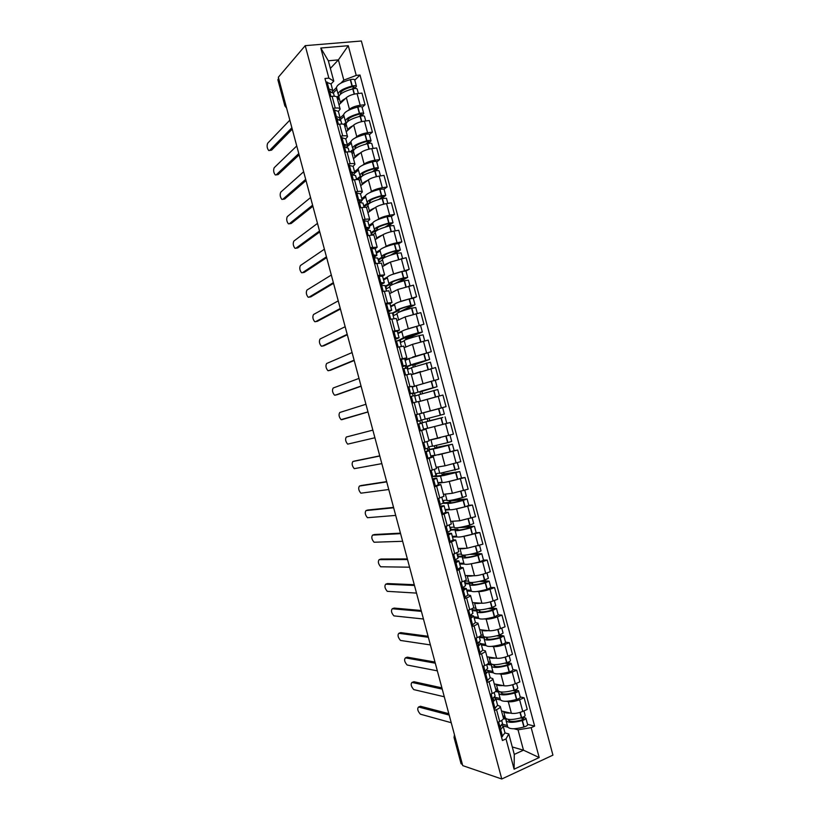 <?xml version="1.0" encoding="UTF-8"?>
<svg xmlns="http://www.w3.org/2000/svg" width="820" height="820" viewBox="0 0 820 820"><rect width="100%" height="100%" fill="white"/><g stroke="black" fill="none" stroke-linecap="round" stroke-linejoin="round"><path stroke-width="1.23" d="M501.768 779L552.936 755.138L361.364 41L305.224 45.653L501.768 779L462.726 765.624L278.339 77.244L305.224 45.653M277.888 79.858L285.073 105.36L286.436 107.481M278.687 78.546L278.082 79.253M462.377 764.353L461.035 763.645M501.512 710.991L511.403 713.318C514.55 713.779 518.332 713.144 522.75 711.401L527.25 709.433L524.123 697.779L519.613 699.716C515.185 701.428 511.413 702.084 508.287 701.674L506.493 701.284M495.915 699.019L497.596 705.282L500.282 706.409C500.497 707.342 499.236 708.418 496.52 709.638L499.687 721.467C502.404 720.226 503.654 719.12 503.429 718.156L500.323 706.532M499.687 721.467L497.566 722.389M520.208 696.959L524.123 697.779M496.52 709.638L494.388 710.55M500.569 699.983L495.905 698.968M494.245 683.88L504.023 685.786C507.139 686.145 510.911 685.469 515.339 683.777L519.859 681.881L516.733 670.217L512.203 672.092C507.764 673.763 504.003 674.45 500.907 674.143L499.103 673.825M490.063 694.407L492.195 693.505C494.921 692.316 496.192 691.28 495.987 690.399L498.119 690.85M512.859 669.571L516.733 670.217M490.206 677.709L492.84 678.652C493.025 679.503 491.754 680.508 489.027 681.686L486.895 682.568M493.281 672.789L488.658 671.97M486.977 656.779L496.643 658.265C499.728 658.511 503.49 657.804 507.928 656.164L512.469 654.329L509.343 642.675L504.802 644.479C500.354 646.109 496.592 646.816 493.527 646.621L491.703 646.375M482.57 666.424L484.702 665.563C487.439 664.415 488.72 663.441 488.556 662.642L485.43 651.008M505.52 642.183L509.343 642.675M482.806 650.127L485.409 650.906C485.563 651.664 484.282 652.607 481.535 653.745L479.392 654.596M485.993 645.606L481.422 644.981M479.72 629.688L489.273 630.754C492.318 630.887 496.069 630.149 500.528 628.55L505.079 626.777L501.953 615.123L497.391 616.876C492.933 618.454 489.191 619.202 486.147 619.11L484.292 618.936M475.067 638.462L477.219 637.622C479.966 636.515 481.258 635.613 481.114 634.895L477.988 623.251M498.17 614.805L501.953 615.123M475.415 622.544L477.968 623.169C478.111 623.835 476.799 624.717 474.052 625.803L471.9 626.623M478.716 618.423L474.196 618.003M472.453 602.597L481.893 603.243C484.917 603.264 488.658 602.495 493.127 600.947L497.689 599.246L494.573 587.591L489.991 589.272C485.522 590.8 481.781 591.579 478.777 591.609L476.871 591.517M467.574 610.5L469.727 609.691C472.484 608.624 473.806 607.784 473.683 607.159L470.557 595.505M490.831 587.438L494.573 587.591M468.025 594.971L470.536 595.433C470.649 596.017 469.327 596.827 466.559 597.872L464.397 598.672M471.438 591.251L466.959 591.025M465.196 575.517L474.524 575.742C477.506 575.65 481.248 574.851 485.727 573.354L490.309 571.714L487.182 560.06L482.59 561.679L469.429 564.098M460.081 582.538L462.244 581.759C465.012 580.745 466.344 579.966 466.242 579.432L463.115 567.768M483.492 560.07L487.182 560.06M460.635 567.399L463.095 567.707L456.904 570.71M464.161 564.078L459.733 564.057M457.939 548.447L467.144 548.252L482.929 544.183L479.803 532.539L461.947 536.7M452.589 554.586L458.81 551.706L455.684 540.031M476.153 532.713L479.803 532.539M453.245 539.847L455.664 539.98L449.421 542.768M456.894 536.915L452.507 537.09M450.682 521.387L459.774 520.761L475.549 516.672L472.422 505.028L454.382 509.333M445.096 526.645L451.379 523.99L448.253 512.315M443.097 503.326L447.802 503.295C449.227 503.736 454.331 502.783 463.126 500.446L467.103 498.97L468.825 505.376L472.422 505.028M445.854 512.285L448.243 512.264L441.929 514.827M449.647 509.753L445.28 510.142M443.425 494.316L452.404 493.281L468.169 489.15L465.042 477.517L446.654 482.016M437.613 498.714L443.958 496.284L440.822 484.589L434.436 486.895M434.641 476.164L434.784 476.697L440.524 476.164L459.764 471.592L461.486 477.998L465.042 477.517M438.454 484.743L440.811 484.558M442.452 482.59L438.054 483.185M436.178 467.267L445.045 465.801L460.789 461.65L457.673 450.016L438.29 454.864M430.121 470.782L436.527 468.579L433.39 456.883M454.085 450.692L457.673 450.016M431.023 457.211L433.38 456.863L426.953 458.974M435.502 455.377L430.828 456.248M428.921 440.217L453.419 434.149L450.293 422.525L423.612 429.311M422.638 442.861L429.106 440.883L425.959 429.178L419.471 431.053M445.865 423.571L450.293 422.525M423.12 429.803L425.959 429.167M415.156 414.951L446.039 406.658L442.923 395.035L418.61 401.738M421.675 413.198L418.538 401.482L412.624 402.979M412.224 386.845L438.669 379.178L435.553 367.555L411.363 374.709M407.673 387.04L411.855 386.333M434.948 380.367L438.669 379.178M414.254 385.502L411.117 373.807L404.506 375.232M412.644 357.079L431.299 351.698L428.183 340.074L412.481 344.359L404.116 347.69M405.008 359.929L409.272 358.34M400.191 359.139L406.843 357.838L404.66 358.76M409.006 358.586L431.299 351.698M406.833 357.817L403.696 346.132L397.034 347.342M405.951 329.517L423.93 324.228L420.814 312.615L405.121 316.93L396.87 320.671M397.792 333.012L401.841 331.28M392.718 331.249L399.422 330.173L397.321 331.249M401.738 331.505L401.728 331.454C402.763 330.45 407.673 328.769 416.457 326.401L423.93 324.228M399.412 330.132L396.285 318.467L389.551 319.452M398.909 302.057L416.57 296.768L413.454 285.145L397.772 289.491L389.633 293.652M390.586 306.106L394.522 304.189M385.246 303.359L392.001 302.508L389.951 303.738M394.481 304.425L394.461 304.353C395.445 303.133 400.324 301.329 409.098 298.952L413.29 298.316L416.57 296.768M391.991 302.457L388.864 290.803L382.079 291.561M391.734 274.649L409.2 269.308L406.084 257.695L390.412 262.072L382.397 266.654M383.37 279.21L387.235 277.109M377.774 275.479L384.59 274.854L382.581 276.248M405.982 271.041L409.2 269.308M384.58 274.792L381.454 263.159L374.607 263.691M384.508 247.261L386.169 246.256C388.803 244.842 392.431 243.673 397.054 242.73L401.841 241.859L398.725 230.246L393.938 231.096C389.305 232.009 385.687 233.198 383.063 234.653L375.15 239.655M376.165 252.314L379.957 250.018M370.302 247.609L377.179 247.209L375.211 248.757M398.663 243.755L401.841 241.859M377.159 247.138L374.043 235.514C373.858 234.971 372.311 234.94 369.4 235.422L367.135 235.822M377.261 219.883L378.819 218.837C381.423 217.32 385.041 216.111 389.684 215.219L394.481 214.42L391.365 202.806L386.558 203.585C381.915 204.457 378.307 205.676 375.714 207.245L367.913 212.657M368.959 225.428L372.69 222.937M362.829 219.75L365.095 219.36C368.006 218.899 369.564 218.971 369.769 219.565L367.842 221.277M391.345 216.47L394.481 214.42M369.748 219.483L366.632 207.87C366.427 207.245 364.859 207.142 361.938 207.593L359.672 207.962M369.984 192.526L371.47 191.429C374.053 189.799 377.661 188.569 382.304 187.718L387.122 186.98L384.006 175.377L379.188 176.095C374.535 176.915 370.927 178.165 368.364 179.836L360.687 185.679M361.753 198.553L365.423 195.857M355.357 191.89L357.633 191.531C360.564 191.121 362.132 191.244 362.358 191.931L360.482 193.797M384.026 189.205L387.122 186.98M362.337 191.839L359.232 180.246C358.996 179.518 357.407 179.365 354.476 179.764L352.2 180.103M362.696 165.168L364.131 164.031C366.673 162.298 370.271 161.027 374.935 160.228L379.762 159.551L376.657 147.948L371.808 148.594C367.145 149.373 363.547 150.654 361.015 152.438L353.451 158.701M352.518 173.297L352.087 174.414M354.547 171.677L358.166 168.797M347.895 164.031L350.181 163.713C353.112 163.344 354.711 163.539 354.957 164.308L353.112 166.327M376.718 161.929L379.762 159.551M354.927 164.195L351.821 152.612C351.565 151.813 349.966 151.587 347.024 151.946L344.738 152.253M355.409 137.832L356.782 136.643C359.293 134.787 362.891 133.496 367.565 132.737L372.413 132.123L369.297 120.53L364.439 121.114C359.765 121.842 356.177 123.154 353.676 125.05L346.224 131.723M347.342 144.812L350.898 141.727M340.433 136.192L342.719 135.894C345.671 135.566 347.28 135.833 347.547 136.684L345.753 138.867M369.41 134.675L372.413 132.123M347.516 136.571L344.42 124.999C344.133 124.107 342.524 123.82 339.572 124.138L337.276 124.414M348.111 110.495L349.443 109.255C351.923 107.297 355.511 105.964 360.195 105.257L365.054 104.714L361.948 93.111L357.069 93.634C352.385 94.32 348.808 95.663 346.337 97.662L338.988 104.755M340.136 117.957L343.641 114.677M332.971 108.353L335.267 108.096C338.229 107.799 339.849 108.127 340.146 109.07L338.393 111.417L333.33 109.695M362.102 107.42L365.054 104.714M340.115 108.937L337.02 97.385C336.712 96.411 335.083 96.063 332.11 96.329L329.814 96.575M512.285 746.969L523.488 750.187L518.025 729.81L513.884 728.744M507.857 727.186L502.926 725.905M504.997 732.906L508.789 733.92L514.273 754.4L523.488 750.187L539.191 757.547L514.109 769.191L506.001 738.912L508.789 733.92M330.368 68.408L338.393 59.88L328.328 60.793L333.781 81.149L328.861 78.115L324.966 78.505L502.424 740.501L506.001 738.912M328.861 78.115L320.794 48.031L348.274 45.705L356.239 75.399L343.826 80.135L338.393 59.88L348.274 45.705M518.025 729.81L531.175 727.658L534.64 726.11L360.011 75.03L356.239 75.399M531.175 727.658L539.191 757.547M332.582 91.461L336.395 87.617M340.802 83.179L343.826 80.135M333.781 81.149L331.034 83.968M527.557 724.357L534.64 726.11M354.793 80.165L360.011 75.03M416.652 414.551L442.626 407.673L416.662 414.592M514.109 769.191L514.273 754.4M328.328 60.793L320.794 48.031M500.712 726.643L499.493 729.574M419.635 706.563L418.589 706.994C417.031 708.623 417.626 711.022 420.373 714.179L451.226 722.707M501.655 720.452L502.506 723.599L499.001 727.74M499.769 730.599L503.265 726.428L502.055 725.341M503.316 726.643L504.997 732.885L501.512 737.118M503.449 718.617L506.268 719.314L506.063 720.636C507.98 722.881 513.34 722.861 522.166 720.575L522.412 720.503C524.79 719.724 525.958 718.945 525.897 718.176L523.006 717.192M525.917 718.248L527.619 724.593C527.68 725.382 526.522 726.161 524.134 726.94L523.888 727.022C515.073 729.308 509.702 729.298 507.775 727.002L507.713 726.797M523.939 710.878L525.138 715.368C525.2 716.126 524.031 716.895 521.653 717.674L521.407 717.746C512.582 720.032 507.221 720.073 505.325 717.848L505.263 717.643M520.731 717.941L523.611 718.771L521.663 719.97C514.365 721.866 509.917 721.887 508.328 720.032L508.308 719.365M508.933 719.437L509.322 720.913M449.175 715.06L418.589 706.994M504.925 716.393L502.824 715.88M507.365 725.495L502.557 724.265M510.255 713.051C506.401 713.226 504.187 712.703 503.613 711.493L505.325 717.848M505.304 717.777L503.193 717.264M448.806 713.677L420.393 706.245M493.127 698.917L493.558 699.429L492.041 701.797M413.116 681.984L412.019 682.414C410.482 684.095 411.056 686.483 413.751 689.599L444.276 696.774M494.173 692.531L495.106 695.995L491.528 699.87M492.297 702.73L495.864 698.824L494.46 697.779M497.596 705.282L494.04 709.249M495.557 691.506L499.011 692.223L498.775 693.453C500.63 695.462 505.96 695.329 514.775 693.033L515.021 692.961C517.41 692.193 518.578 691.455 518.537 690.747L515.216 689.825M518.558 690.819L520.259 697.164C520.31 697.892 519.142 698.63 516.754 699.399L516.508 699.48C507.682 701.766 502.342 701.879 500.487 699.808L500.436 699.624M516.538 683.275L517.789 687.939C517.83 688.636 516.651 689.374 514.263 690.132L514.017 690.214C505.202 692.5 499.872 692.654 498.027 690.665L497.976 690.481M512.848 690.543L516.251 691.352L514.294 692.49C506.996 694.396 502.578 694.509 501.04 692.838L501.133 691.998M501.584 692.039L502.014 693.628M442.236 689.128L412.019 682.414M497.668 689.333L495.598 688.902M500.118 698.435L494.839 697.297M502.916 685.571C499.062 685.827 496.869 685.407 496.325 684.3L498.027 690.665M441.898 687.867L413.823 681.697M485.471 671.231L486.168 671.836L484.599 674.019M406.607 657.404L405.439 657.855C403.932 659.567 404.496 661.955 407.14 665.02L437.337 670.842M486.69 664.63L487.705 668.392L484.056 672M484.825 674.86L488.464 671.221L486.813 670.227M488.505 671.406L490.196 677.679L486.578 681.379M487.121 664.374L491.754 665.143L491.487 666.27C493.281 668.054 498.58 667.798 507.395 665.502L507.641 665.43C510.03 664.671 511.208 663.974 511.188 663.339L507.313 662.478M511.198 663.39L512.91 669.745C512.941 670.401 511.762 671.108 509.374 671.867L509.117 671.939C500.302 674.235 494.993 674.47 493.199 672.625L493.148 672.451M509.138 655.672L510.429 660.52C510.46 661.156 509.271 661.853 506.883 662.601L506.637 662.673C497.822 664.979 492.523 665.245 490.739 663.482L490.698 663.308M504.853 663.165L508.902 663.933L506.934 665.02C499.636 666.926 495.239 667.142 493.753 665.655L494.04 664.63M494.234 664.641L494.696 666.352M435.287 663.195L405.439 657.855M490.421 662.273L488.361 661.945M492.861 671.375L487.5 670.442M495.587 658.101C491.733 658.439 489.55 658.111 489.038 657.117L489.027 657.097M491.139 663.954L488.269 663.482M434.989 662.068L407.253 657.158M477.701 643.597L478.767 644.243L477.158 646.252M477.363 647L481.063 643.628L479.064 642.726M400.098 632.835L398.858 633.296C397.382 635.049 397.925 637.437 400.519 640.451L430.387 644.92M479.218 636.73L480.305 640.799L476.594 644.151M481.104 643.792L482.795 650.086L479.105 653.519M479.403 637.437L484.487 638.073L484.2 639.087C485.932 640.656 491.2 640.276 500.015 637.97L503.839 635.92L499.226 635.162M503.849 635.971L505.561 642.337C505.571 642.931 504.382 643.597 501.983 644.346L501.737 644.418C492.922 646.713 487.654 647.062 485.911 645.442L485.87 645.289M501.737 628.079L503.08 633.112L499.257 635.151C490.442 637.458 485.173 637.837 483.462 636.299L483.421 636.156M496.684 635.838L501.553 636.525L499.564 637.56C492.266 639.467 487.9 639.774 486.465 638.483L486.936 637.386L487.387 639.077M428.347 637.284L398.858 633.296M483.164 635.223L481.135 634.987M485.604 644.325L481.094 643.72M488.259 630.641C484.405 631.051 482.232 630.816 481.75 629.944L481.74 629.914M486.936 637.386L479.71 636.453M428.071 636.269L400.683 632.62M469.727 616.035L471.377 616.66L469.716 618.495M469.891 619.151L473.673 616.045L471.141 615.266M393.59 608.276L392.288 608.737C390.832 610.541 391.365 612.919 393.907 615.881L423.448 619.008M471.736 608.84L472.914 613.216L469.132 616.302M473.704 616.189L475.405 622.503L471.643 625.67M472.207 610.603L477.24 611.002L476.922 611.915C478.583 613.257 483.82 612.765 492.635 610.459L496.489 608.522L490.903 607.907M496.5 608.563L498.201 614.928L494.357 616.896C485.553 619.202 480.305 619.664 478.624 618.27L478.583 618.136M494.337 600.496L495.731 605.703L491.877 607.63C483.062 609.947 477.834 610.439 476.174 609.127L476.133 609.004M488.248 608.573L494.204 609.116L492.205 610.101C484.907 612.007 480.571 612.417 479.177 611.31L479.679 610.326L480.079 611.812M421.408 611.361L392.288 608.737M475.918 608.184L473.191 607.979M478.357 617.286L473.888 616.876M480.95 603.182C477.086 603.674 474.923 603.54 474.472 602.772L476.174 609.127M479.679 610.326L472.556 609.752L472.238 608.583M421.172 610.48L394.112 608.081M472.033 609.947L472.556 609.752M461.701 588.596L463.976 589.078L462.275 590.738M462.429 591.312L466.272 588.473L462.9 587.909M387.091 583.717L385.718 584.188C384.283 586.034 384.805 588.411 387.286 591.333L416.509 593.096M464.263 580.96L465.524 585.644L461.66 588.452M466.313 588.586L468.005 594.92L464.171 597.821M465.012 583.758L469.983 583.953L469.634 584.752C471.244 585.859 476.451 585.255 485.255 582.938L489.14 581.124L482.242 580.724M489.15 581.154L490.862 587.53L486.977 589.375C478.173 591.691 472.966 592.276 471.336 591.107L471.305 590.984M486.936 572.913L488.382 578.315L484.497 580.119C475.692 582.436 470.485 583.051 468.886 581.964L468.855 581.851M479.413 581.4L486.537 581.626L484.835 582.641C477.547 584.568 473.232 585.06 471.9 584.147L472.422 583.266L472.771 584.557M414.469 585.459L385.718 584.188M468.671 581.154L464.274 581.011M471.11 590.246L466.703 590.041M473.663 575.722C469.778 576.296 467.615 576.265 467.185 575.609L468.886 581.964M472.422 583.266L465.391 583.01L464.858 581.031M414.264 584.701L387.542 583.563M464.868 583.204L465.391 583.01M454.352 561.188L456.586 561.515L454.833 562.991M454.967 563.473L458.882 560.9L454.229 560.695M380.603 559.168L379.147 559.65C377.733 561.536 378.245 563.914 380.685 566.784L409.569 567.194M456.791 553.08L458.124 558.072L454.198 560.614M458.913 561.003L460.614 567.348L456.709 569.982M457.827 556.934L462.726 556.893L462.357 557.6C463.905 558.481 469.071 557.764 477.875 555.437L481.791 553.726L472.955 553.695M481.801 553.766L483.513 560.142L479.597 561.874C470.803 564.191 465.616 564.888 464.058 563.945L464.028 563.852M479.546 545.341L481.043 550.917L477.117 552.618C468.322 554.935 463.146 555.673 461.609 554.812L461.588 554.72M469.819 554.371L479.198 554.269L477.476 555.201C470.188 557.118 465.904 557.723 464.612 556.985L465.165 556.216L465.463 557.303M407.53 559.558L379.147 559.65M461.424 554.125L457.088 554.176M463.864 563.217L459.507 563.207M466.406 548.262C462.48 548.928 460.307 548.99 459.907 548.457L459.887 548.406M465.165 556.216L458.216 556.278L457.652 554.176M407.356 558.922L380.982 559.035M457.693 556.462L458.216 556.278M447.013 533.779L449.196 533.943L447.402 535.245M447.505 535.644L451.492 533.338L446.9 533.389M374.104 534.62L372.577 535.111C371.193 537.038 371.685 539.416 374.074 542.235L402.64 541.292M449.319 525.21L450.744 530.509L446.746 532.785M451.523 533.42L453.224 539.785L449.257 542.153M450.631 530.109L455.479 529.843L455.079 530.448C456.566 531.104 461.701 530.263 470.506 527.936L473.816 526.255L462.418 526.922M474.452 526.368L476.164 532.754L472.228 534.374C463.423 536.7 458.277 537.51 456.781 536.793L456.76 536.71M472.156 517.779L473.693 523.539L469.747 525.118C460.942 527.444 455.807 528.295 454.331 527.66L454.311 527.578M458.103 527.691L471.859 526.911L470.126 527.762C462.828 529.689 458.575 530.376 457.334 529.833L457.919 529.177L458.154 530.058M400.59 533.656L372.577 535.111M454.178 527.106L449.893 527.352M456.617 536.198L452.312 536.382M459.19 520.803L452.609 521.254M457.919 529.177L451.051 529.546L450.457 527.322M400.457 533.143L374.422 534.517M450.529 529.72L451.051 529.546M439.663 506.381L441.816 506.391L439.971 507.518M440.053 507.816L444.112 505.776L439.581 506.083M367.616 510.081L366.007 510.583C364.654 512.541 365.136 514.919 367.473 517.707L395.701 515.401M441.847 497.34L443.353 502.947L439.284 504.966M444.122 505.837L445.834 512.223L441.795 514.324M468.825 505.376L464.858 506.873C456.053 509.21 450.938 510.132 449.503 509.65L449.483 509.589M464.766 490.216L466.354 496.161L462.377 497.627C453.573 499.964 448.468 500.928 447.054 500.518L447.033 500.456M449.083 500.569L449.237 501.133L464.52 499.554L462.767 500.323C455.479 502.26 451.246 503.049 450.057 502.691L450.672 502.137L450.856 502.824M393.661 507.775L366.007 510.583M446.941 500.097L442.708 500.538M449.38 509.179L445.127 509.558M452.066 493.322L445.342 494.101M467.103 498.97L451.092 500.261M450.672 502.137L443.886 502.824L443.261 500.477M393.549 507.385L367.852 510.009M449.237 501.133L451.164 500.528M443.364 502.988L443.886 502.824M432.324 478.993L434.426 478.839L432.54 479.792M432.591 480.007L436.722 478.224L432.263 478.777M361.128 485.553L359.447 486.055C358.104 488.064 358.586 490.432 360.872 493.179L388.772 489.519M434.385 469.491L435.963 475.395L431.832 477.148M436.732 478.265L438.454 484.671L434.333 486.506M461.486 477.998L457.488 479.392C448.694 481.729 443.599 482.765 442.226 482.508L442.216 482.467M457.375 462.664L459.015 468.794L439.766 473.335M441.765 473.253L442.093 474.493L457.488 472.207L443.548 475.59M386.722 481.883L359.447 486.055M439.694 473.089L435.522 473.724M442.134 482.17L437.941 482.754M445.157 465.78L438.085 466.949M459.764 471.592L444.03 473.909L443.753 472.884M443.425 475.108L436.732 476.112L436.066 473.642M386.651 481.617L361.292 485.501M442.093 474.493L444.03 473.909M434.784 476.697L436.732 476.112M424.985 451.615L427.046 451.297L425.108 452.066M425.139 452.189L429.342 450.682L424.955 451.492M354.65 461.035L352.877 461.527C351.565 463.577 352.036 465.955 354.271 468.661L381.833 463.638M426.912 441.642L428.583 447.853L424.37 449.339M429.342 450.703L431.064 457.13L426.882 458.698M427.21 448.448L427.609 449.965L433.247 449.032L452.425 444.235L436.896 447.3L436.414 445.516M452.425 444.245L454.147 450.631L450.118 451.912L434.948 455.377L433.247 449.032M449.985 435.123L451.676 441.426L447.638 442.667L432.509 446.244L430.982 439.776M434.446 445.957L434.959 447.853L450.149 444.84L436.25 448.366M379.793 456.012L352.877 461.527M432.458 446.08L428.337 446.92M434.897 455.172L430.746 455.94M440.34 437.706L430.807 439.899M433.216 439.294L436.722 438.546M436.178 448.089L429.567 449.401L428.87 446.818M379.752 455.869L354.732 461.004M434.959 447.853L436.896 447.3M427.609 449.965L429.567 449.401M417.646 424.237L419.666 423.755L417.677 424.36M417.687 424.391L421.962 423.14L417.636 424.207M346.317 437.019L372.854 430.121L346.317 437.019C345.025 439.1 345.486 441.478 347.67 444.143L374.904 437.767M419.471 413.874L421.203 420.322L416.919 421.541M421.962 423.151L423.684 429.588L419.43 430.9M419.779 420.742L420.445 423.233L441.273 417.944L429.762 420.691L429.085 418.159M445.086 416.878L446.808 423.274L442.995 424.37L427.681 428.255L425.98 421.9M442.626 407.673L444.337 414.069L440.268 415.197L425.231 419.122L423.53 412.778M427.128 418.661L427.814 421.224L442.81 417.482L428.952 421.142M425.221 419.092L421.152 420.127M427.661 428.173L423.571 429.147M428.932 421.07L422.413 422.7L421.685 419.994M427.814 421.224L429.762 420.691M420.445 423.233L422.413 422.7M409.487 393.815L411.527 393.405L409.559 394.061M409.569 394.123L413.823 392.79L409.467 393.743M365.935 404.27L339.757 412.501C338.496 414.633 338.937 417.011 341.079 419.635L367.975 411.896M413.813 392.78L412.091 386.353L407.724 387.245M410.236 396.593L414.582 395.609L416.293 402.015M415.894 402.118L411.978 403.102M420.404 401.134L418.712 394.789L437.757 389.52L439.469 395.916L418.6 401.708M422.505 393.61L421.9 391.365L436.998 386.722L412.552 393.774L413.116 395.886M436.998 386.712L435.287 380.316L431.176 381.3L416.263 385.666L417.964 392.001M423.048 400.457L437.173 396.542M414.705 396.08L418.733 394.871M416.293 385.789L412.286 387.071M420.906 391.14L434.723 387.327L419.942 391.868L420.568 394.174M415.227 395.927L414.52 393.262L420.947 391.294M341.684 419.727L367.995 411.968M421.9 391.365L419.942 391.868M414.52 393.262L412.552 393.774M402.066 366.109L404.147 365.884L402.22 366.694M402.261 366.858L406.443 365.269L402.025 365.956M359.006 378.409L333.197 387.993C331.957 390.166 332.387 392.554 334.488 395.137L336.877 394.789M406.433 365.228L404.711 358.832L400.283 359.457M402.784 368.805L407.202 368.088L408.832 374.186M411.445 367.708L430.418 362.184L432.089 368.405M420.752 371.511L413.249 374.063M415.166 366.263L414.766 364.767L429.67 359.375L410.697 364.89L405.387 367.053L405.695 368.2M415.914 373.151L417.79 372.505M335.124 395.219L361.046 386.035M407.519 369.297L411.496 367.883M409.057 358.811L405.111 360.287M413.618 363.936L427.394 359.99L412.808 365.248L413.249 366.888M408.042 369.113L407.366 366.571L413.71 364.285M336.999 394.758L361.097 386.23M414.766 364.767L412.808 365.248M407.366 366.571L405.387 367.053M394.645 338.424L396.767 338.363L394.891 339.347M394.953 339.593L399.063 337.748L394.574 338.178M352.087 352.559L326.637 363.496C325.427 365.71 325.847 368.098 327.897 370.65L330.245 370.322M399.053 337.696L397.341 331.311L392.831 331.68M395.342 341.028L399.822 340.566L401.369 346.358M404.188 340.618L404.168 340.566C405.234 339.654 410.154 338.004 418.928 335.636L423.089 334.847L424.709 340.884M412.388 344.4L405.91 346.973M407.837 338.916L407.642 338.178L422.341 332.038L418.179 332.817C409.395 335.185 404.485 336.846 403.43 337.789L398.274 340.515M328.564 370.722L354.127 360.185M400.344 342.514L404.26 340.915M401.831 331.833L397.925 333.504M406.32 336.743L406.474 337.286L420.055 332.654L405.674 338.629L405.941 339.613M400.857 342.309L400.211 339.89L406.474 337.286M330.439 370.281L354.209 360.492M407.642 338.178L405.674 338.629M400.211 339.89L398.233 340.341M387.224 310.739L389.397 310.852L387.563 311.989M387.645 312.328L391.693 310.237L387.132 310.401M345.159 326.719L320.077 338.998C318.888 341.263 319.308 343.641 321.317 346.163L323.623 345.866M391.673 310.165L389.961 303.8L385.39 303.902M387.891 313.25L392.452 313.066L393.918 318.539M396.921 313.537L396.911 313.476C397.905 312.328 402.794 310.565 411.568 308.187L415.76 307.51L417.329 313.373M404.711 317.114L398.622 319.872M400.713 311.508L414.489 305.071L410.82 305.378C402.046 307.746 397.157 309.519 396.162 310.688L396.788 310.944L392.431 312.994M322.004 346.224L347.198 334.334M393.169 315.741L397.034 313.947M394.604 304.866L390.75 306.741M399.032 309.55L399.237 310.298L398.417 310.093C399.248 309.119 403.296 307.654 410.564 305.686L412.481 305.501L398.622 312.348M393.672 315.505L393.057 313.209L399.237 310.298M323.89 345.804L347.321 334.765M400.396 311.62L398.54 312.03M393.057 313.209L392.524 313.332M379.803 283.064L382.028 283.351L380.224 284.653M380.347 285.083L384.313 282.736L379.691 282.633M338.24 300.868L313.517 314.511C312.358 316.807 312.758 319.205 314.726 321.686L316.991 321.409M384.293 282.644L382.591 276.299L377.948 276.135M380.449 285.483L385.072 285.555L386.456 290.731M389.664 286.467L389.643 286.375C390.586 285.011 395.445 283.136 404.219 280.747L408.432 280.184L409.959 285.862M397.187 289.788L391.355 292.771M398.366 282.418L407.683 277.385L403.46 277.939C394.686 280.317 389.828 282.203 388.895 283.597L389.551 283.956L385.256 286.231M407.673 277.355L405.972 270.989L401.738 271.522C392.964 273.901 388.116 275.817 387.204 277.262L387.224 277.355M315.454 321.737L340.279 308.494M385.994 288.978L389.808 286.979M387.368 277.908L383.575 279.968M391.745 282.367L392.001 283.32L391.16 283.002C391.939 281.844 395.957 280.276 403.225 278.308L405.162 278.205L394.902 283.597M386.486 288.712L385.912 286.539L392.001 283.32M317.34 321.337L340.433 309.048M385.912 286.539L385.369 286.651M372.382 255.389L374.658 255.86L372.905 257.316M373.459 257.654L376.944 255.245L372.249 254.876M331.321 275.038L306.967 290.034C305.829 292.371 306.229 294.759 308.156 297.219L310.37 296.953M376.913 255.133L375.222 248.808L370.507 248.378M373.008 257.726L377.702 258.064L379.004 262.923M382.407 259.397L382.386 259.294C383.258 257.695 388.085 255.707 396.859 253.318L401.103 252.867L402.579 258.361M389.736 262.462C386.035 263.866 384.149 264.921 384.078 265.629L384.088 265.68M393.528 254.231L400.355 250.069L396.101 250.51C387.337 252.898 382.509 254.897 381.638 256.516L382.325 256.978L378.082 259.479M400.344 250.038L398.643 243.683L394.379 244.093C385.615 246.482 380.798 248.511 379.937 250.182L379.967 250.284M308.894 297.25L333.361 282.654M378.819 262.215L382.581 260.022M380.152 250.951L376.401 253.216M384.457 255.184L384.775 256.342L383.893 255.912C384.621 254.569 388.618 252.908 395.886 250.93L397.843 250.91L390.597 255.143M379.311 261.928L378.758 259.878L384.775 256.342M310.79 296.871L333.545 283.33M378.758 259.878L378.215 259.981M364.972 227.724L367.288 228.37L365.628 229.959M367.309 229.825L369.574 227.755L364.808 227.119M324.402 249.208L300.407 265.547C299.3 267.935 299.689 270.333 301.575 272.752L303.748 272.507M369.543 227.622L367.852 221.318L363.065 220.631M365.566 229.969L370.332 230.574L371.552 235.125M375.16 232.337L375.119 232.214C375.939 230.399 380.736 228.288 389.5 225.889L393.784 225.561L395.209 230.871M382.315 235.125C378.686 236.59 376.851 237.738 376.821 238.548L375.119 232.214M387.788 226.351L393.026 222.763L388.752 223.081C379.978 225.479 375.191 227.591 374.381 229.436L375.088 230L370.906 232.726M393.016 222.722L391.314 216.367L387.03 216.664C378.266 219.063 373.479 221.205 372.68 223.101L372.71 223.235M302.344 272.773L326.442 256.824M372.239 235.084L375.355 233.075M372.926 224.003L369.236 226.463M377.179 228.011L377.538 229.374L376.636 228.841C377.313 227.304 381.29 225.551 388.547 223.573L390.525 223.634L385.072 227.14M372.116 235.084L371.614 233.218L377.538 229.374M304.24 272.414L326.657 257.623M371.614 233.218L371.07 233.31M357.551 200.07L359.918 200.89L359.037 202.14M360.636 202.14L362.214 200.264L357.366 199.373M317.483 223.388L293.857 241.08C292.771 243.499 293.15 245.908 294.995 248.296L297.127 248.06M362.173 200.121L360.482 193.838L355.634 192.885M358.135 202.222L362.963 203.083L364.101 207.337M367.903 205.277L367.862 205.143C368.621 203.093 373.387 200.879 382.151 198.481L386.456 198.255L387.829 203.38M374.924 207.798C371.347 209.325 369.564 210.545 369.564 211.478L369.574 211.509M381.566 198.624L385.707 195.457L381.402 195.662C372.628 198.061 367.872 200.295 367.124 202.366L367.862 203.032L363.742 205.974M385.697 195.406L383.996 189.071L379.68 189.246C370.917 191.654 366.161 193.909 365.423 196.031L365.464 196.175M295.794 248.296L319.523 230.994M366.222 207.48L368.129 206.127M365.699 197.066L362.061 199.721M369.892 200.849L370.312 202.407L369.379 201.771C370.005 200.049 373.951 198.194 381.208 196.205L383.432 196.072L378.973 199.342M364.664 207.316L364.469 206.568L370.312 202.407M297.701 247.958L319.769 231.927M364.469 206.568L363.926 206.66M350.14 172.415L352.549 173.409M310.565 197.569L287.308 216.613C286.241 219.073 286.621 221.482 288.425 223.85L290.516 223.614M353.717 174.537L354.845 172.794L349.935 171.636M354.804 172.63L353.123 166.368L348.192 165.148M350.693 174.475L355.603 175.613L356.659 179.549M360.646 178.237L360.605 178.073C361.302 175.808 366.038 173.471 374.801 171.062L375.058 171.001C377.487 170.458 378.85 170.437 379.137 170.96L380.459 175.9M367.544 180.461C364.018 182.06 362.276 183.373 362.307 184.408L362.307 184.438M376.554 176.607L375.058 171.001L378.389 168.161C378.102 167.639 376.739 167.649 374.299 168.192L374.043 168.254C365.279 170.662 360.554 173.01 359.867 175.306L360.626 176.074L356.567 179.232M378.379 168.11L376.677 161.776C376.38 161.232 375.017 161.232 372.577 161.776L372.331 161.837C363.567 164.246 358.842 166.624 358.166 168.971L358.207 169.135M289.234 223.829L312.604 205.174M359.283 180.451L360.913 179.19M358.483 170.129L354.845 173.02M362.614 173.686L363.086 175.449L362.122 174.701C362.696 172.794 366.622 170.847 373.879 168.858L376.113 168.787L372.546 171.667M357.776 179.57L361.066 177.017M291.151 223.511L312.891 206.23M342.729 144.771L345.189 145.939L344.974 146.729M303.656 171.759L280.758 192.147C279.722 194.658 280.091 197.066 281.865 199.403L283.904 199.178M346.655 146.975L347.485 145.325L342.504 143.9M347.434 145.14L345.763 138.898L340.761 137.411M343.262 146.749L348.233 148.143L349.207 151.772M353.399 151.198L353.358 151.023C353.994 148.522 358.688 146.073 367.452 143.664L367.708 143.602C370.148 143.059 371.521 143.09 371.819 143.664L373.1 148.43M360.175 153.135C356.7 154.796 354.988 156.2 355.05 157.348L355.06 157.368M368.354 143.459L371.07 140.866C370.763 140.281 369.389 140.251 366.95 140.794L366.694 140.855C357.94 143.264 353.246 145.724 352.61 148.246L353.399 149.117L350.222 151.813M371.05 140.814L369.359 134.49C369.051 133.885 367.678 133.845 365.228 134.377L364.982 134.439C356.218 136.858 351.534 139.349 350.919 141.911L350.96 142.096M282.695 199.362L305.696 179.365M352.087 153.607L353.686 152.264M351.257 143.203L346.839 147.016M355.521 148.369L354.865 147.641C355.398 145.56 359.283 143.51 366.54 141.511L368.795 141.491L365.915 144.064M355.327 146.544L355.777 148.195M351.503 152.172L353.389 150.583M284.612 199.065L306.003 180.533M335.329 117.137L337.758 119.074M296.748 145.95L274.208 167.69C273.193 170.242 273.562 172.661 275.294 174.967L277.293 174.742M339.511 119.433L340.115 117.865L335.072 116.173M335.831 119.023L340.874 120.683L341.766 124.004M346.153 124.158L346.101 123.963C346.675 121.247 351.349 118.685 360.103 116.266L360.359 116.204C362.799 115.681 364.183 115.743 364.5 116.389L365.73 120.96M352.815 125.819C349.381 127.541 347.7 129.037 347.803 130.298L347.803 130.308M361.507 115.968L363.752 113.59C363.434 112.934 362.05 112.873 359.601 113.396L359.355 113.457C350.591 115.876 345.927 118.449 345.363 121.196L346.183 122.17L343.805 124.343M363.731 113.519L362.04 107.205C361.712 106.538 360.328 106.467 357.889 106.979L357.633 107.041C348.879 109.46 344.215 112.073 343.662 114.861L343.713 115.066M276.145 174.906L298.777 153.555M344.892 126.772L346.47 125.347M344.041 116.286L340.259 119.812M348.039 121.237L347.618 120.591C348.09 118.316 351.954 116.184 359.211 114.175L361.476 114.216L359.129 116.512M348.049 119.392L348.469 120.929M344.502 125.316L346.091 123.871M278.062 174.629L299.126 154.847M327.918 89.513L330.47 91.42M289.829 120.15L267.668 143.244C266.674 145.827 267.033 148.256 268.734 150.542L270.682 150.306M332.315 91.932L332.756 90.405L327.641 88.457M332.694 90.19L331.034 83.988L325.899 81.969M328.4 91.297L333.514 93.224L334.324 96.237M338.906 97.129L338.855 96.924C339.367 93.982 344 91.297 352.764 88.867L353.01 88.816C355.46 88.293 356.854 88.396 357.192 89.103L358.361 93.5M345.466 98.502C342.063 100.296 340.423 101.875 340.546 103.248L338.855 96.924M354.558 88.539L356.433 86.305C356.095 85.598 354.701 85.495 352.262 86.008L352.005 86.059C343.252 88.488 338.619 91.184 338.106 94.146L338.957 95.233L336.958 97.201M356.413 86.233L354.722 79.929C354.383 79.202 352.989 79.089 350.54 79.591L350.284 79.653C341.53 82.082 336.907 84.798 336.415 87.822L336.466 88.037M269.595 150.45L291.869 127.756M337.696 99.948L339.255 98.42M336.825 89.37L333.381 92.824M340.628 94.085L340.361 93.552C340.792 91.092 344.636 88.857 351.882 86.848L354.168 86.94L352.241 89.001M342.176 90.907L340.782 92.291M340.782 92.26L341.161 93.675M337.348 98.615L338.896 97.088M271.522 150.203L292.248 129.17M346.337 97.662L349.443 109.255M353.676 125.05L356.782 136.643M361.015 152.438L364.131 164.031M368.364 179.836L371.47 191.429M375.714 207.245L378.819 218.837M383.063 234.653L386.169 246.256M390.412 262.072L393.528 273.675M397.772 289.491L400.877 301.104M405.121 316.93L408.237 328.533M412.481 344.359L415.596 355.972M419.84 371.808L422.956 383.422M427.199 399.258L430.315 410.871M434.559 426.718L437.675 438.341M441.929 454.188L445.045 465.801M449.288 481.658L452.404 493.281M456.658 509.128L459.774 520.761M464.028 536.618L467.144 548.252M471.397 564.109L474.524 575.742M478.777 591.609L481.893 603.243M486.147 619.11L489.273 630.754M493.527 646.621L496.643 658.265M500.907 674.143L504.023 685.786M508.287 701.674L511.403 713.318M339.572 124.138L342.719 135.894M347.024 151.946L350.181 163.713M354.476 179.764L357.633 191.531M361.938 207.593L365.095 219.36M369.4 235.422L372.557 247.199M376.862 263.261L380.019 275.038M384.324 291.11L387.491 302.887M391.796 318.959L394.953 330.747M399.258 346.819L402.425 358.606M406.73 374.689L409.897 386.476M414.202 402.558L417.37 414.356M421.675 430.438L424.842 442.236M429.157 458.329L432.314 470.126M436.63 486.229L439.797 498.027M444.112 514.13L447.279 525.938M451.594 542.04L454.762 553.848M459.077 569.951L462.244 581.759M466.559 597.872L469.727 609.691M474.052 625.803L477.219 637.622M481.535 653.745L484.702 665.563M489.027 681.686L492.195 693.505M332.11 96.329L335.267 108.096M364.439 121.114L367.565 132.737M371.808 148.594L374.935 160.228M379.188 176.095L382.304 187.718M386.558 203.585L389.684 215.219M393.938 231.096L397.054 242.73M401.318 258.608L404.434 270.241M408.698 286.118L411.814 297.762M416.078 313.65L419.194 325.294M423.458 341.181L426.584 352.825M430.848 368.713L433.964 380.367M438.228 396.265L441.355 407.919M445.619 423.817L448.745 435.471M453.009 451.379L456.135 463.033M460.399 478.941L463.536 490.606M467.8 506.514L470.926 518.178M475.19 534.097L478.327 545.761M482.59 561.679L485.727 573.354M489.991 589.272L493.127 600.947M497.391 616.876L500.528 628.55M504.802 644.479L507.928 656.164M512.203 672.092L515.339 683.777M519.613 699.716L522.75 711.401M357.069 93.634L360.195 105.257M454.587 735.263L454.475 737.795L461.506 764.055M455.336 738.051L454.034 737.477L461.055 763.697M285.688 104.693L284.858 105.862L286.6 108.086M498.457 722L499.862 727.248M500.63 730.107L502.373 736.626M500.784 730.005L502.527 736.524M522.166 720.575L523.888 727.022M522.412 720.503L524.134 726.94M520.218 712.334L521.653 717.674M523.252 718.545L523.416 719.171M498.621 721.928L500.015 727.145M519.972 712.406L521.407 717.746M490.965 694.027L492.4 699.399M493.168 702.258L494.911 708.767M493.322 702.156L495.065 708.675M514.775 693.033L516.508 699.48M515.021 692.961L516.754 699.399M512.808 684.69L514.263 690.132M515.903 691.147L516.057 691.721M491.118 693.966L492.553 699.306M512.561 684.761L514.017 690.214M483.462 666.066L484.938 671.559M485.706 674.409L487.449 680.928M485.85 674.317L487.603 680.836M507.395 665.502L509.117 671.939M507.641 665.43L509.374 671.867M505.397 657.045L506.883 662.601M508.554 663.759L508.697 664.282M483.626 666.004L485.091 671.467M505.14 657.117L506.637 662.673M475.969 638.103L477.476 643.72M478.244 646.58L479.987 653.089M478.398 646.488L480.141 652.997M500.015 637.97L501.737 644.418M500.261 637.899L501.983 644.346M497.986 629.411L499.503 635.08M476.133 638.042L477.629 643.639M497.74 629.493L499.257 635.151M468.476 610.162L470.014 615.892M470.782 618.751L472.525 625.26M470.936 618.669L472.679 625.178M492.635 610.459L494.357 616.896M492.881 610.387L494.603 616.824M490.575 601.788L492.123 607.558M468.64 610.101L470.167 615.81M490.329 601.859L491.877 607.63M460.983 582.21L462.562 588.073M463.32 590.923L465.063 597.431M463.474 590.851L465.227 597.36M485.255 582.938L486.977 589.375M485.501 582.866L487.234 589.303M483.175 574.174L484.743 580.047M461.147 582.159L462.716 587.991M482.918 574.246L484.497 580.119M453.501 554.279L455.1 560.255M455.869 563.104L457.611 569.613M456.022 563.032L457.765 569.541M477.875 555.437L479.597 561.874M478.132 555.365L479.854 561.803M475.764 546.561L477.373 552.547M453.665 554.217L455.264 560.183M475.518 546.632L477.117 552.618M446.008 526.348L447.648 532.447M448.407 535.296L450.159 541.805M448.571 535.234L450.313 541.733M470.506 527.936L472.228 534.374M470.752 527.865L472.474 534.302M468.363 518.957L469.993 525.046M446.172 526.297L447.802 532.385M468.117 519.029L469.747 525.118M438.526 498.427L440.196 504.648M440.955 507.498L442.697 514.007M441.119 507.436L442.861 513.935M463.126 500.446L464.858 506.873M463.382 500.374L465.104 506.811M460.963 491.364L462.623 497.555M438.69 498.375L440.36 504.587M460.717 491.436L462.377 497.627M431.043 470.506L432.745 476.851M433.503 479.7L435.256 486.209M433.667 479.649L435.41 486.147M455.756 472.955L457.488 479.392M456.012 472.894L457.734 479.321M453.562 463.771L455.254 470.075M431.207 470.465L432.909 476.799M453.316 463.843L455.008 470.137M423.561 442.605L425.293 449.063M426.062 451.912L427.804 458.421M426.226 451.861L427.968 458.359M448.386 445.485L450.118 451.912M448.642 445.414L450.364 451.84M446.172 436.189L447.884 442.595M423.725 442.554L425.457 449.011M445.916 436.26L447.638 442.667M416.109 414.787L417.851 421.285M418.61 424.135L420.352 430.633M418.774 424.083L420.516 430.582M441.027 418.005L442.749 424.432M441.273 417.944L442.995 424.37M438.792 408.698L440.514 415.125M416.273 414.746L418.015 421.244M438.546 408.77L440.268 415.197M408.657 387.019L410.4 393.508M411.168 396.357L412.911 402.856M411.332 396.316L413.075 402.815M433.657 390.545L435.379 396.972M433.913 390.474L435.635 396.9M431.433 381.238L433.155 387.665M408.832 386.978L410.574 393.467M431.176 381.3L432.898 387.727M401.216 359.252L402.958 365.74M403.727 368.59L405.439 375.006M403.891 368.559L405.613 374.965M426.297 363.086L427.999 369.451M426.543 363.024L428.255 369.379M424.063 353.779L425.795 360.205M401.39 359.211L403.132 365.71M423.817 353.851L425.539 360.267M393.774 331.495L395.517 337.983M396.285 340.833L397.966 347.127M396.449 340.802L398.141 347.085M418.928 335.636L420.609 341.889M419.184 335.564L420.865 341.817M416.703 326.329L418.425 332.756M393.948 331.464L395.691 337.953M416.457 326.401L418.179 332.817M386.343 303.738L388.075 310.237M388.844 313.076L390.494 319.246M389.018 313.055L390.668 319.205M411.568 308.187L413.218 314.337M411.824 308.125L413.475 314.265M409.344 298.89L411.066 305.306M386.507 303.718L388.249 310.206M409.098 298.952L410.82 305.378M378.901 275.991L380.644 282.49M381.402 285.329L383.022 291.377M381.577 285.309L383.196 291.336M404.219 280.747L405.828 286.785M404.465 280.686L406.084 286.723M401.995 271.451L403.717 277.877M379.076 275.981L380.818 282.469M401.738 271.522L403.46 277.939M371.47 248.255L373.202 254.753M373.971 257.593L375.56 263.507M374.145 257.572L375.724 263.476M396.859 253.318L398.448 259.243M397.106 253.257L398.704 259.181M394.635 244.022L396.357 250.438M371.644 248.245L373.377 254.733M394.379 244.093L396.101 250.51M364.039 220.529L365.771 227.017M366.54 229.856L368.088 235.658M366.714 229.846L368.262 235.627M389.5 225.889L391.068 231.711M389.756 225.828L391.314 231.65M387.286 216.603L388.998 223.019M364.213 220.518L365.945 227.007M387.03 216.664L388.752 223.081M356.597 192.802L358.34 199.291M359.098 202.13L360.626 207.798M359.283 202.13L360.79 207.778M382.151 198.481L383.678 204.18M382.407 198.409L383.934 204.118M379.926 189.184L381.648 195.601M356.782 192.802L358.514 199.291M379.68 189.246L381.402 195.662M349.176 165.087L350.909 171.575M351.678 174.414L353.164 179.959M351.852 174.414L353.328 179.939M374.801 171.062L376.298 176.669M372.577 161.776L374.299 168.192M349.351 165.087L351.093 171.575M372.331 161.837L374.043 168.254M341.745 137.381L343.488 143.859M344.246 146.708L345.702 152.12M344.42 146.708L345.866 152.1M367.452 143.664L368.928 149.148M367.708 143.602L369.174 149.086M365.228 134.377L366.95 140.794M341.919 137.381L343.662 143.869M364.982 134.439L366.694 140.855M368.446 141.286L368.59 141.819M334.314 109.675L336.056 116.153M336.815 119.002L338.24 124.291M336.999 119.013L338.414 124.271M360.103 116.266L361.548 121.647M360.359 116.204L361.804 121.585M357.889 106.979L359.601 113.396M334.498 109.685L336.241 116.163M357.633 107.041L359.355 113.457M361.118 113.98L361.282 114.564M326.893 81.98L328.635 88.457M329.394 91.297L330.778 96.473M329.579 91.317L330.952 96.452M352.764 88.867L354.178 94.146M353.01 88.816L354.424 94.085M350.54 79.591L352.262 86.008M327.077 82L328.81 88.478M350.284 79.653L352.005 86.059M353.799 86.674L353.973 87.32M492.871 678.765L495.987 690.399M284.858 105.862L277.877 79.796M454.454 734.771L454.034 737.477M506.063 720.636L507.775 727.002M498.775 693.453L500.487 699.808M491.487 666.27L493.199 672.625M489.038 657.117L490.739 663.482M484.2 639.087L485.911 645.442M481.75 629.944L483.462 636.299M476.922 611.915L478.624 618.27M469.634 584.752L471.336 591.107M462.357 557.6L464.058 563.945M459.907 548.457L461.609 554.812M455.079 530.448L456.781 536.793M452.63 521.305L454.331 527.66M447.802 503.295L449.503 509.65M445.352 494.163L447.054 500.518M440.524 476.164L442.226 482.508M438.075 467.031L439.776 473.376M411.435 367.678L413.136 374.022M427.958 352.979L429.67 359.365M408.995 358.555L410.697 364.89M404.168 340.566L405.869 346.911M420.619 325.642L422.331 332.018M401.728 331.454L403.43 337.789M396.911 313.476L398.612 319.81M413.29 298.316L415.002 304.681M394.461 304.353L396.162 310.688M389.643 286.375L391.345 292.719M387.204 277.262L388.895 283.597M382.386 259.294L384.078 265.629M379.937 250.182L381.638 256.516M372.68 223.101L374.381 229.436M367.862 205.143L369.564 211.478M365.423 196.031L367.124 202.366M360.605 178.073L362.307 184.408M358.166 168.971L359.867 175.306M353.358 151.023L355.05 157.348M350.919 141.911L352.61 148.246M346.101 123.963L347.803 130.298M338.393 111.438L340.064 117.66M343.662 114.861L345.363 121.196M336.415 87.822L338.106 94.146"/></g></svg>
